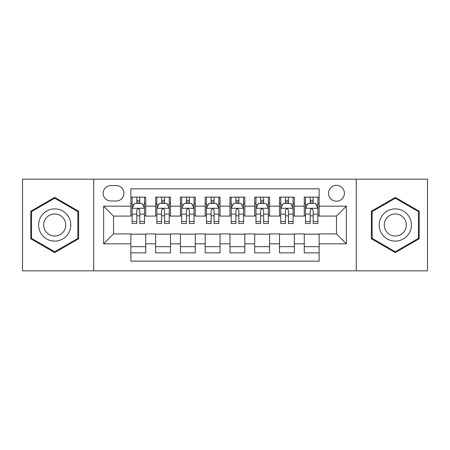 <?xml version="1.0" encoding="UTF-8"?>
<svg xmlns="http://www.w3.org/2000/svg" width="450" height="450" viewBox="0 0 450 450"><rect width="100%" height="100%" fill="white"/><g stroke="black" fill="none" stroke-linecap="round" stroke-linejoin="round"><path stroke-width="0.67" d="M336.471 185.366A7.926 7.926 0 0 0 328.539 193.292A7.926 7.926 0 0 0 336.471 201.218A7.926 7.926 0 0 0 344.396 193.292A7.926 7.926 0 0 0 336.471 185.366M356.282 270.827L427.5 270.827L427.5 179.173L356.282 179.173L356.282 270.827L93.718 270.827L93.718 179.173L22.5 179.173L22.5 270.827L93.718 270.827M319.129 197.134L304.267 197.134L304.267 206.173L294.356 206.173L294.356 216.084L304.267 216.084L304.267 206.173M294.356 206.173L294.356 197.134L279.495 197.134L279.495 206.173L269.589 206.173L269.589 216.084L279.495 216.084L279.495 206.173M269.589 206.173L269.589 197.134L254.722 197.134L254.722 206.173L244.817 206.173L244.817 216.084L254.722 216.084L254.722 206.173M244.817 206.173L244.817 197.134L229.956 197.134L229.956 206.173L220.044 206.173L220.044 216.084L229.956 216.084L229.956 206.173M220.044 206.173L220.044 197.134L205.183 197.134L205.183 206.173L195.278 206.173L195.278 216.084L205.183 216.084L205.183 206.173M195.278 206.173L195.278 197.134L180.411 197.134L180.411 206.173L170.505 206.173L170.505 216.084L180.411 216.084L180.411 206.173M170.505 206.173L170.505 197.134L155.644 197.134L155.644 216.084L145.732 216.084L145.732 197.134L130.871 197.134M130.871 252.866L145.732 252.866L145.732 233.916L155.644 233.916L155.644 252.866L170.505 252.866L170.505 233.916L180.411 233.916L180.411 243.827L170.505 243.827M180.411 243.827L180.411 252.866L195.278 252.866L195.278 233.916L205.183 233.916L205.183 243.827L195.278 243.827M205.183 243.827L205.183 252.866L220.044 252.866L220.044 233.916L229.956 233.916L229.956 243.827L220.044 243.827M229.956 243.827L229.956 252.866L244.817 252.866L244.817 233.916L254.722 233.916L254.722 243.827L244.817 243.827M254.722 243.827L254.722 252.866L269.589 252.866L269.589 233.916L279.495 233.916L279.495 243.827L269.589 243.827M279.495 243.827L279.495 252.866L294.356 252.866L294.356 233.916L304.267 233.916L304.267 243.827L294.356 243.827M110.807 200.97L116.258 200.97A7.678 7.678 0 0 0 123.936 193.292A7.678 7.678 0 0 0 116.258 185.614L110.807 185.614A7.678 7.678 0 0 0 103.129 193.292A7.678 7.678 0 0 0 110.807 200.97M356.282 179.173L93.718 179.173M319.129 206.173L319.129 188.837L130.871 188.837L130.871 216.084L113.529 216.084L113.529 233.916L130.871 233.916L130.871 261.163L319.129 261.163L319.129 233.916L336.471 233.916L336.471 216.084L319.129 216.084L319.129 206.173L346.376 206.173L346.376 243.827L319.129 243.827M130.871 243.827L103.624 243.827L103.624 206.173L130.871 206.173M304.267 243.827L304.267 252.866L319.129 252.866M130.871 203.327L132.109 203.327M136.817 203.327L139.787 203.327M144.495 203.327L145.732 203.327M130.871 215.837L132.109 215.837M136.817 215.837L139.787 215.837M144.495 215.837L145.732 215.837M130.871 234.163L145.732 234.163M130.871 246.673L145.732 246.673M155.644 215.837L156.881 215.837M161.589 215.837L164.559 215.837M169.268 215.837L170.505 215.837M155.644 203.327L156.881 203.327M161.589 203.327L164.559 203.327M169.268 203.327L170.505 203.327M155.644 234.163L170.505 234.163M155.644 246.673L170.505 246.673M180.411 234.163L195.278 234.163M180.411 246.673L195.278 246.673M180.411 203.327L181.654 203.327M186.356 203.327L189.332 203.327M194.034 203.327L195.278 203.327M180.411 215.837L181.654 215.837M186.356 215.837L189.332 215.837M194.034 215.837L195.278 215.837M205.183 234.163L220.044 234.163M205.183 246.673L220.044 246.673M205.183 203.327L206.421 203.327M211.129 203.327L214.099 203.327M218.807 203.327L220.044 203.327M205.183 215.837L206.421 215.837M211.129 215.837L214.099 215.837M218.807 215.837L220.044 215.837M229.956 234.163L244.817 234.163M229.956 246.673L244.817 246.673M229.956 203.327L231.193 203.327M235.901 203.327L238.871 203.327M243.579 203.327L244.817 203.327M229.956 215.837L231.193 215.837M235.901 215.837L238.871 215.837M243.579 215.837L244.817 215.837M254.722 234.163L269.589 234.163M254.722 246.673L269.589 246.673M254.722 203.327L255.966 203.327M260.668 203.327L263.644 203.327M268.346 203.327L269.589 203.327M254.722 215.837L255.966 215.837M260.668 215.837L263.644 215.837M268.346 215.837L269.589 215.837M279.495 234.163L294.356 234.163M279.495 246.673L294.356 246.673M279.495 203.327L280.733 203.327M285.441 203.327L288.411 203.327M293.119 203.327L294.356 203.327M279.495 215.837L280.733 215.837M285.441 215.837L288.411 215.837M293.119 215.837L294.356 215.837M304.267 234.163L319.129 234.163M304.267 246.673L319.129 246.673M304.267 203.327L305.505 203.327M310.213 203.327L313.183 203.327M317.891 203.327L319.129 203.327M304.267 215.837L305.505 215.837M310.213 215.837L313.183 215.837M317.891 215.837L319.129 215.837M113.529 216.084L103.624 206.173M113.529 233.916L103.624 243.827M346.376 206.173L336.471 216.084M346.376 243.827L336.471 233.916M54.703 252.602L78.604 238.798L78.604 211.202L54.703 197.398L30.797 211.202L30.797 238.798L54.703 252.602M419.203 211.202L395.297 197.398L371.396 211.202L371.396 238.798L395.297 252.602L419.203 238.798L419.203 211.202M139.787 200.351L136.817 200.351M144.495 221.496L139.787 221.496L139.787 223.515L144.495 223.515L144.495 208.406L142.02 203.451L134.589 203.451L132.109 208.406L132.109 223.515L136.817 223.515L136.817 221.496L132.109 221.496M132.109 208.406L132.109 197.134M144.495 208.406L144.495 197.134M136.817 203.451L136.817 197.134M139.787 197.134L139.787 203.451M139.787 221.496L139.787 210.263C138.797 208.356 137.807 208.356 136.817 210.263L136.817 221.496M54.703 208.901A16.099 16.099 0 0 0 38.599 225A16.099 16.099 0 0 0 54.703 241.099A16.099 16.099 0 0 0 70.802 225A16.099 16.099 0 0 0 54.703 208.901M54.703 213.975A11.025 11.025 0 0 0 43.678 225A11.025 11.025 0 0 0 54.703 236.025A11.025 11.025 0 0 0 65.722 225A11.025 11.025 0 0 0 54.703 213.975M77.861 238.371L54.703 251.741L31.539 238.371L31.539 211.629L54.703 198.259L77.861 211.629L77.861 238.371M381.353 216.951A16.099 16.099 0 0 0 387.248 238.944A16.099 16.099 0 0 0 409.241 233.049A16.099 16.099 0 0 0 403.346 211.056A16.099 16.099 0 0 0 381.353 216.951M385.751 219.487A11.025 11.025 0 0 0 389.784 234.546A11.025 11.025 0 0 0 404.843 230.513A11.025 11.025 0 0 0 400.809 215.454A11.025 11.025 0 0 0 385.751 219.487M418.461 211.629L418.461 238.371L395.297 251.741L372.139 238.371L372.139 211.629L395.297 198.259L418.461 211.629M164.559 200.351L161.589 200.351M169.268 221.496L164.559 221.496L164.559 223.515L169.268 223.515L169.268 208.406L166.787 203.451L159.356 203.451L156.881 208.406L156.881 223.515L161.589 223.515L161.589 221.496L156.881 221.496M156.881 208.406L156.881 197.134M169.268 208.406L169.268 197.134M161.589 203.451L161.589 197.134M164.559 197.134L164.559 203.451M164.559 221.496L164.559 210.263C163.569 208.356 162.579 208.356 161.589 210.263L161.589 221.496M189.332 200.351L186.356 200.351M194.034 221.496L189.332 221.496L189.332 223.515L194.034 223.515L194.034 208.406L191.559 203.451L184.129 203.451L181.654 208.406L181.654 223.515L186.356 223.515L186.356 221.496L181.654 221.496M181.654 208.406L181.654 197.134M194.034 208.406L194.034 197.134M186.356 203.451L186.356 197.134M189.332 197.134L189.332 203.451M189.332 221.496L189.332 210.263C188.342 208.356 187.352 208.356 186.356 210.263L186.356 221.496M214.099 200.351L211.129 200.351M218.807 221.496L214.099 221.496L214.099 223.515L218.807 223.515L218.807 208.406L216.332 203.451L208.901 203.451L206.421 208.406L206.421 223.515L211.129 223.515L211.129 221.496L206.421 221.496M206.421 208.406L206.421 197.134M218.807 208.406L218.807 197.134M211.129 203.451L211.129 197.134M214.099 197.134L214.099 203.451M214.099 221.496L214.099 210.263C213.109 208.356 212.119 208.356 211.129 210.263L211.129 221.496M238.871 200.351L235.901 200.351M243.579 221.496L238.871 221.496L238.871 223.515L243.579 223.515L243.579 208.406L241.099 203.451L233.668 203.451L231.193 208.406L231.193 223.515L235.901 223.515L235.901 221.496L231.193 221.496M231.193 208.406L231.193 197.134M243.579 208.406L243.579 197.134M235.901 203.451L235.901 197.134M238.871 197.134L238.871 203.451M238.871 221.496L238.871 210.263C237.881 208.356 236.891 208.356 235.901 210.263L235.901 221.496M263.644 200.351L260.668 200.351M268.346 221.496L263.644 221.496L263.644 223.515L268.346 223.515L268.346 208.406L265.871 203.451L258.441 203.451L255.966 208.406L255.966 223.515L260.668 223.515L260.668 221.496L255.966 221.496M255.966 208.406L255.966 197.134M268.346 208.406L268.346 197.134M260.668 203.451L260.668 197.134M263.644 197.134L263.644 203.451M263.644 221.496L263.644 210.263C262.654 208.356 261.664 208.356 260.668 210.263L260.668 221.496M288.411 200.351L285.441 200.351M293.119 221.496L288.411 221.496L288.411 223.515L293.119 223.515L293.119 208.406L290.644 203.451L283.213 203.451L280.733 208.406L280.733 223.515L285.441 223.515L285.441 221.496L280.733 221.496M280.733 208.406L280.733 197.134M293.119 208.406L293.119 197.134M285.441 203.451L285.441 197.134M288.411 197.134L288.411 203.451M288.411 221.496L288.411 210.263C287.421 208.356 286.431 208.356 285.441 210.263L285.441 221.496M313.183 200.351L310.213 200.351M317.891 221.496L313.183 221.496L313.183 223.515L317.891 223.515L317.891 208.406L315.411 203.451L307.98 203.451L305.505 208.406L305.505 223.515L310.213 223.515L310.213 221.496L305.505 221.496M305.505 208.406L305.505 197.134M317.891 208.406L317.891 197.134M310.213 203.451L310.213 197.134M313.183 197.134L313.183 203.451M313.183 221.496L313.183 210.263C312.193 208.356 311.203 208.356 310.213 210.263L310.213 221.496M155.644 243.827L145.732 243.827M155.644 206.173L145.732 206.173M144.433 208.282L132.171 208.282M132.109 204.812L133.903 204.812M142.701 204.812L144.495 204.812M136.817 214.144L132.109 214.144M144.495 214.144L139.787 214.144M139.787 201.932L136.817 201.932M169.206 208.282L156.943 208.282M156.881 204.812L158.676 204.812M167.473 204.812L169.268 204.812M161.589 214.144L156.881 214.144M169.268 214.144L164.559 214.144M164.559 201.932L161.589 201.932M193.972 208.282L181.716 208.282M181.654 204.812L183.448 204.812M192.24 204.812L194.034 204.812M186.356 214.144L181.654 214.144M194.034 214.144L189.332 214.144M189.332 201.932L186.356 201.932M218.745 208.282L206.482 208.282M206.421 204.812L208.215 204.812M217.013 204.812L218.807 204.812M211.129 214.144L206.421 214.144M218.807 214.144L214.099 214.144M214.099 201.932L211.129 201.932M243.518 208.282L231.255 208.282M231.193 204.812L232.987 204.812M241.785 204.812L243.579 204.812M235.901 214.144L231.193 214.144M243.579 214.144L238.871 214.144M238.871 201.932L235.901 201.932M268.284 208.282L256.028 208.282M255.966 204.812L257.76 204.812M266.552 204.812L268.346 204.812M260.668 214.144L255.966 214.144M268.346 214.144L263.644 214.144M263.644 201.932L260.668 201.932M293.057 208.282L280.794 208.282M280.733 204.812L282.527 204.812M291.324 204.812L293.119 204.812M285.441 214.144L280.733 214.144M293.119 214.144L288.411 214.144M288.411 201.932L285.441 201.932M317.829 208.282L305.567 208.282M305.505 204.812L307.299 204.812M316.097 204.812L317.891 204.812M310.213 214.144L305.505 214.144M317.891 214.144L313.183 214.144M313.183 201.932L310.213 201.932"/></g></svg>

